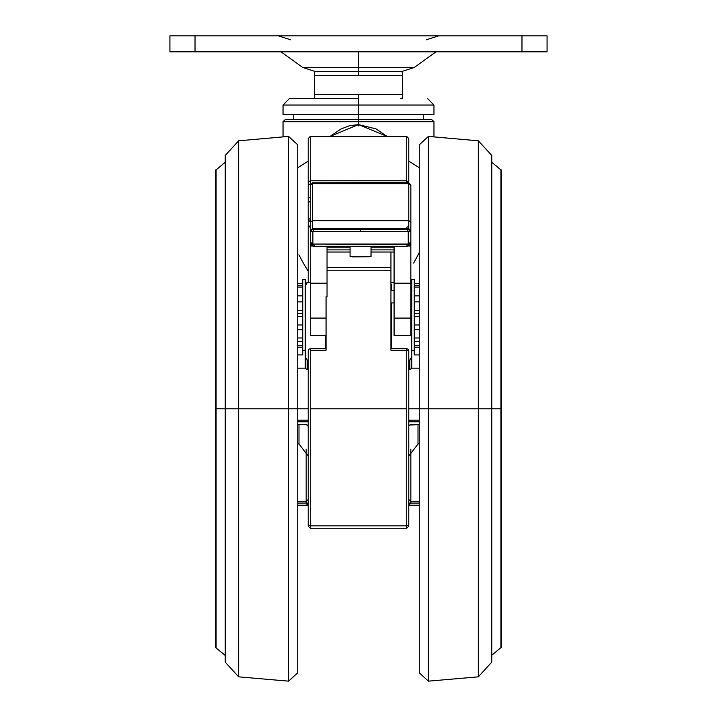 <?xml version="1.0" encoding="UTF-8"?>
<svg xmlns="http://www.w3.org/2000/svg" width="717" height="717" viewBox="0 0 717 717"><rect width="100%" height="100%" fill="white"/><g stroke="black" fill="none" stroke-linecap="round" stroke-linejoin="round"><path stroke-width="1.08" d="M402.497 72.13L402.497 94.519L314.503 94.519L358.5 94.519L358.5 104.996L433.928 104.996L358.5 104.996L358.5 94.519L402.497 94.519L402.497 75.661L358.5 75.661L358.5 67.497L414.283 67.497L358.5 67.497L358.5 75.661L314.503 75.661L402.497 75.661L402.497 72.032L400.409 71.467M358.5 104.996L283.072 104.996L358.5 104.996L358.5 114.63L433.928 114.63L358.5 114.63L358.5 104.996M433.928 136.938L433.928 121.756L358.5 121.756L433.928 121.756L431.831 119.658L358.5 119.658L358.5 114.63L283.072 114.63L358.5 114.63L358.5 121.756L358.5 119.658L285.169 119.658L283.072 121.756L358.5 121.756L283.072 121.756L283.072 136.938M306.123 449.165L306.123 501.308L306.123 449.165M408.789 499.525L410.877 501.308L419.266 501.308L410.877 501.308L410.877 449.165L410.877 503.083L408.789 503.083L410.877 503.083L408.789 504.902L410.877 503.083L419.266 503.083L410.877 503.083L410.877 501.308L408.798 499.713M310.309 408.798L310.309 528.232L310.309 348.65L310.309 408.798L406.691 408.798L406.691 348.65L408.161 349.26L408.789 350.747L406.691 350.299L406.691 525.839L406.691 408.798L310.309 408.798M297.734 443.662L298.953 443.993L298.953 424.697L298.953 443.993L308.211 456.12M310.309 187.012L310.309 230.766L312.406 228.669L408.789 228.669L408.789 229.53L360.597 229.61L360.597 231.716L360.597 229.61L313.705 229.548L312.908 231.654L408.278 231.654L407.489 229.548L312.406 229.53L312.406 183.606L312.406 220.63L408.789 220.63L408.789 229.53L407.489 229.548L408.278 231.654L410.877 231.627L408.789 229.53L410.877 231.627L408.278 231.654L408.278 244.067L410.205 243.26L410.877 242.104L410.877 184.923L408.789 183.606L408.789 220.63L408.789 182.835L408.789 183.606L410.877 185.318L410.877 222.055L408.789 220.63L408.789 228.669L410.877 230.766L408.789 228.669L312.406 228.669L312.406 220.63L408.789 220.63L410.877 222.055L410.877 225.712M288.628 408.798L297.734 408.798L288.628 408.798L288.628 136.454L288.628 681.15L288.628 408.798L225.246 408.798L238.644 408.798L238.644 676.812L238.644 140.792L238.644 408.798L288.628 408.798M419.266 408.798L428.372 408.798L428.372 681.15L428.372 408.798L419.266 408.798L419.266 672.797L419.266 408.798L408.789 408.798L419.266 408.798L419.266 144.798L419.266 408.798M491.754 155.401L491.754 662.194L491.754 155.401L478.356 140.792L478.356 676.812L478.356 408.798L491.754 408.798L478.356 408.798L478.356 140.792L428.372 136.454L428.372 408.798L428.372 136.454L419.266 144.798M225.192 408.798L216.113 408.798L225.192 408.798L225.192 655.275L225.192 408.798M491.754 655.419L491.808 408.798L500.887 408.798L500.887 647.657L491.808 655.275L491.808 162.329L491.808 408.798L500.887 408.798L500.887 647.657L501.398 647.657L501.398 169.947L501.398 647.657M215.602 169.947L216.113 647.657L216.113 169.947L215.602 169.947L215.602 647.657L216.113 169.947L225.246 162.185M491.754 162.185L500.887 169.947L500.887 408.798L501.398 408.798L500.887 408.798L500.887 169.947L501.398 169.947M280.974 51.776L302.717 67.497L358.5 67.497L302.717 67.497L314.996 71.467L402.004 71.467L314.996 71.467M169.929 51.776L195.069 51.776L195.069 35.85L169.929 35.85L169.929 51.776L169.929 35.85L521.931 35.85L195.069 35.85L195.069 51.776L169.929 51.776M521.931 51.776L547.071 51.776L547.071 35.85L521.931 35.85L521.931 51.776L195.069 51.776L521.931 51.776L521.931 35.85L547.071 35.85L547.071 51.776L521.931 51.776M408.789 139.008L408.789 182.512L406.691 180.765L310.309 180.765L310.309 184.269L310.309 136.418L310.309 180.765L406.691 180.765L406.691 136.418L406.691 182.835L406.691 180.765L408.789 182.512L312.406 182.835L312.406 183.606L312.406 182.835L310.309 185.318L312.406 183.606L408.789 183.606L312.406 183.606L310.309 185.318L310.309 222.055L312.406 220.63L310.309 222.055L310.309 225.712M410.877 318.052L410.877 283.224L410.877 335.601L410.877 318.052L394.117 318.052L410.877 318.052M410.877 242.203L410.877 283.224L394.117 283.224L394.117 335.601L410.877 335.601L394.117 335.601L394.117 246.334M419.266 443.662L418.047 443.993L418.047 424.697L418.047 443.993L408.789 456.12M410.877 424.419L419.266 424.419L410.877 424.419L408.977 425.71L409.685 425.073M297.734 424.697L306.123 424.419L297.734 424.419L306.123 424.419L307.208 425.002M406.691 528.232L406.691 525.839L406.691 528.232L408.789 526.135L408.789 350.747L408.789 524.943L406.691 525.839L310.309 525.839L406.691 525.839L408.789 524.943L408.789 526.135L406.691 528.232L310.309 528.232L406.691 528.232M327.069 246.334L327.069 283.224L310.309 283.224L310.309 245.967L312.953 246.012M390.98 270.757L390.98 251.99L390.98 270.757L327.069 270.757L390.98 270.757L390.98 350.299L390.98 270.757M327.069 248.647L327.069 296.856L326.02 296.856L326.02 350.299L326.02 296.856L327.069 296.856L327.069 283.224L310.309 283.224L310.309 318.052L326.02 318.052L310.309 318.052L310.309 335.601L310.309 248.647M326.02 348.65L310.309 348.65L308.839 349.26L308.211 350.747L308.211 526.135L310.309 528.232L308.211 526.135M308.211 503.083L306.123 503.083L306.123 501.308L297.734 501.308L306.123 501.308L308.211 499.534L306.123 501.308L306.123 503.083L297.734 503.083L308.211 503.083M308.211 164.785L308.211 138.524L308.211 184.269L310.309 184.269L308.211 184.269L308.211 197.722L310.309 197.722L308.211 197.722L308.211 219.877L310.309 221.687L308.211 219.877L310.309 218.326L308.211 219.877L308.211 225.147L310.309 226.957L308.211 225.147L308.839 226.644L310.309 227.244L310.309 245.967L312.863 245.976L310.309 245.976L311.922 245.994M308.211 139.017L308.211 182.512L310.309 180.765L308.211 182.512L308.211 202.786L310.309 201.101L308.211 202.786L308.211 225.147M310.309 230.166L310.309 231.627L312.406 229.53L312.406 228.669L310.309 230.766L310.309 231.627L312.908 231.654L312.908 244.067L312.908 231.654L313.705 229.548L312.406 229.53L310.309 231.627L408.278 231.654L408.287 245.985L410.877 242.104L408.278 244.067L408.287 245.994L406.7 246.307L407.471 244.228L408.278 244.067L312.908 244.067L407.471 244.228L406.7 246.307L314.494 246.307L313.714 244.228L314.494 246.307L312.908 245.994L312.908 244.067L310.309 242.104L312.899 245.985L310.309 245.967L310.309 227.244M371.074 256.65L371.074 246.37L370.931 256.722L350.156 256.686M350.676 256.785L350.21 256.704M297.734 408.798L297.734 144.798L297.734 408.798L308.211 408.798L297.734 408.798L297.734 672.797L297.734 408.798M225.246 155.401L225.246 662.194L225.246 155.401L238.644 140.792L288.628 136.454L297.734 144.798M310.649 243.753L312.908 245.994L312.908 244.067L310.99 243.26L310.309 242.104L310.309 231.627L310.309 242.104M408.287 245.994L410.545 243.753M358.5 98.704L289.354 98.704L358.5 98.704M406.691 227.244L408.161 226.644L408.789 225.147M386.983 136.418L358.5 124.588L358.5 121.756L358.5 125.941L358.5 124.588L375.977 128.908L386.974 136.418M413.7 263.067L418.136 254.795L413.7 263.067M419.266 252.545L418.136 254.795L419.266 252.545M408.789 161.191L419.266 167.706L408.789 161.191M297.734 420.207L308.211 420.207L297.734 420.207M408.789 420.207L419.266 420.207L408.789 420.207M297.734 505.18L308.211 505.18L297.734 505.18M306.437 503.89L306.123 503.083L308.211 504.902L306.437 503.89M408.789 505.18L419.266 505.18L408.789 505.18M428.372 408.798L478.356 408.798L428.372 408.798M316.591 71.467L314.503 72.032L314.503 98.148L316.591 98.704M314.503 97.055L314.503 97.7M314.503 74.138L314.503 72.121M358.5 67.497L358.5 51.776L358.5 67.497M402.497 74.29L402.497 75.186M314.503 96.033L314.503 96.867M314.503 75.661L314.503 94.519M402.497 94.519L402.497 98.148L402.497 94.519M402.497 97.969L400.409 98.704M419.266 337.976L414.229 337.976L419.266 337.976M414.229 329.757L419.266 329.757L414.229 329.757M414.229 325.025L419.266 325.025L414.229 325.025M419.266 316.475L414.229 316.475L419.266 316.475M419.266 313.49L414.229 313.49L419.266 313.49M419.266 310.318L414.229 310.318L419.266 310.318M414.229 301.821L419.266 301.821L414.229 301.821M414.229 295.87L419.266 295.87L414.229 295.87M419.266 287.06L414.229 287.06L419.266 287.06M419.266 285.59L414.229 285.59L419.266 285.59M414.229 347.18L419.266 347.18L414.229 347.18M419.266 345.424L414.229 345.424L419.266 345.424M414.229 354.879L419.266 354.879L414.229 354.879L414.229 350.362L411.719 350.362L411.719 279.603L414.229 279.603L414.229 350.362L411.719 350.362L411.719 279.603L414.229 279.603L414.229 354.234M391.392 284.559L391.392 290.349L391.392 284.559M302.771 314.978L302.771 279.603L305.281 279.603L305.281 350.362L302.771 350.362L302.771 279.603L305.281 279.603L305.281 350.362L302.771 350.362L302.771 314.978M297.734 325.025L302.771 325.025L297.734 325.025M302.771 316.475L297.734 316.475L302.771 316.475M302.771 329.757L297.734 329.757L302.771 329.757M302.771 337.976L297.734 337.976L302.771 337.976M297.734 345.424L302.771 345.424L297.734 345.424M297.734 347.18L302.771 347.18L297.734 347.18M297.734 285.59L302.771 285.59L297.734 285.59M297.734 287.06L302.771 287.06L297.734 287.06M297.734 295.87L302.771 295.87L297.734 295.87M302.771 301.821L297.734 301.821L302.771 301.821M302.771 310.318L297.734 310.318L302.771 310.318M297.734 313.49L302.771 313.49L297.734 313.49M297.734 354.879L302.771 354.879L302.771 350.362L302.771 354.879L297.734 354.879M302.771 354.234L302.771 354.879M307.163 369.712L308.211 369.712L307.163 369.712L307.163 360.284L308.211 360.284L307.163 360.284L306.67 358.563L305.281 357.245L305.281 350.362L305.281 368.43L305.281 357.245L307.163 360.284L307.163 369.712L305.281 368.43L307.118 369.479M325.608 335.601L325.608 348.65L325.608 335.601M391.392 302.915L391.392 348.65L391.392 302.915M411.719 350.362L411.719 357.245L411.719 350.362M411.719 285.285L410.877 284.658L411.719 285.285M394.117 282.256L391.392 282.256L394.117 282.256M310.309 282.256L307.163 282.256L305.281 285.285L306.67 283.977L307.163 282.256L310.309 282.256M409.882 369.479L411.719 368.43L411.719 357.245L410.33 358.563L409.837 360.284L408.789 360.284L409.837 360.284L411.719 357.245L411.719 368.43L409.837 369.712L409.837 360.284L409.837 369.712L408.789 369.712L409.837 369.712M411.719 368.171L419.266 368.171L411.719 368.171M410.877 230.166L410.877 242.104M410.877 248.647L410.877 283.224L394.117 283.224L394.117 251.999L371.074 251.99L394.117 251.99M410.877 225.828L410.877 221.499M394.117 249.901L371.074 249.901L394.117 249.901M371.074 247.813L394.117 247.813L371.074 247.813M297.734 368.171L305.281 368.171L297.734 368.171M314.503 246.307L406.691 246.307L314.503 246.307M410.877 245.976L409.273 245.994M410.841 242.704L410.707 243.287M350.12 246.37L350.12 256.65L350.12 246.37M370.142 256.811L352.217 256.847M310.309 350.299L326.02 350.299L310.309 350.299M326.02 335.601L310.309 335.601L326.02 335.601M310.309 242.203L310.309 245.976M310.309 225.828L310.309 221.499M390.98 348.65L406.691 348.65L406.691 350.299L408.789 350.747M326.02 349.833L326.02 350.299M390.98 350.299L406.691 350.299L390.98 350.299L390.98 349.833M350.12 247.813L327.069 247.813L350.12 247.813M350.12 249.901L327.069 249.901L350.12 249.901M327.069 251.99L350.12 251.99L327.069 251.99M408.789 426.23L408.977 425.71L408.789 426.23M307.315 425.073L308.211 426.23L306.123 424.419M408.789 421.82L419.266 421.82L408.789 421.82M297.734 421.82L308.211 421.82L297.734 421.82M308.211 350.747L308.211 524.943L310.309 525.839L308.211 524.943L308.211 526.054M431.831 119.658L285.518 119.658M390.98 268.499L390.98 267.997M358.5 124.588L330.071 136.418L341.041 128.952L349.466 125.762L358.5 124.588M297.734 167.706L308.211 161.191L297.734 167.706M298.864 254.795L303.3 263.067L298.864 254.795M308.211 271.313L303.3 263.067L308.211 271.313M308.211 204.184L308.211 202.786M308.211 219.348L308.211 282.256L308.211 219.348M308.211 184.269L308.211 182.512M283.072 114.63L283.072 104.996L289.354 98.704M423.451 119.658L423.451 114.63M215.602 647.657L225.246 655.419M290.663 39.82L278.384 35.85M426.337 39.82L438.616 35.85M436.026 51.776L414.283 67.497L402.004 71.467M419.266 672.797L428.372 681.15L478.356 676.812L491.754 662.194M297.734 672.797L288.628 681.15L238.644 676.812L225.246 662.194M419.266 310.389L414.229 310.389M419.266 341.435L414.229 341.435M414.229 283.269L419.266 283.269M297.734 341.435L302.771 341.435M302.771 283.269L297.734 283.269M297.734 310.389L302.771 310.389M408.789 182.835L410.877 184.923M419.266 424.697L409.792 425.002M293.549 119.658L293.549 114.63M394.117 290.349L390.98 290.349M394.117 302.915L390.98 302.915M390.98 267.656L327.069 267.656M408.789 138.515L406.691 136.418L310.309 136.418L308.211 138.515M427.646 98.704L433.928 104.996L433.928 114.63"/></g></svg>
